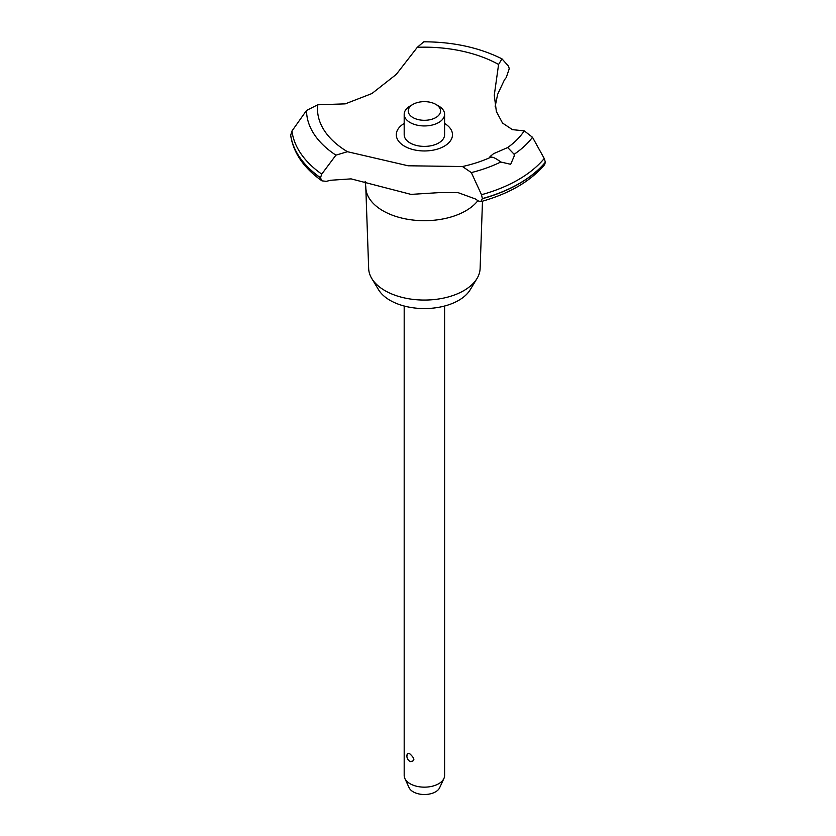 <?xml version="1.0" encoding="UTF-8"?>
<svg xmlns="http://www.w3.org/2000/svg" width="836" height="836" viewBox="0 0 836 836"><rect width="100%" height="100%" fill="white"/><g stroke="black" fill="none" stroke-linecap="round" stroke-linejoin="round"><path stroke-width="1.25" d="M482.487 201.173L480.115 268.534A55.74 32.186 180 0 1 477.011 278.493A55.74 32.186 180 0 1 384.978 290.635A55.74 32.186 180 0 1 371.769 278.493A55.74 32.186 180 0 1 368.666 268.534L365.802 187.557A58.593 33.827 180 0 1 365.792 186.867L365.133 181.381M477.011 278.493L470.166 289.799A48.488 27.996 180 0 1 390.099 300.364A48.488 27.996 180 0 1 378.603 289.799L371.769 278.493M477.889 200.661A58.593 33.827 180 0 1 465.819 210.787A58.593 33.827 180 0 1 382.951 210.787A58.593 33.827 180 0 1 365.802 187.557M417.321 47.297A106.883 61.707 180 0 1 498.59 64.456L501.987 58.854C479.321 47.568 453.258 41.884 423.789 41.8L417.321 47.297L396.254 74.414L371.895 93.548L345.258 103.863L317.732 104.793L306.519 110.456L291.963 131.022L290.656 135.317C293.373 152.873 303.813 168.046 321.964 180.858L320.47 177.849L321.735 174.118A132.767 76.651 180 0 1 291.973 131.022M501.987 58.854L508.581 66.253L509.239 68.73L506.271 77.508A127.291 73.495 0 0 0 504.39 79.942L497.671 94.249L495.163 106.391M480.825 201.643C509.009 193.806 530.264 181.485 544.602 164.682L545.375 162.205A134.168 77.455 180 0 1 519.26 183.502A134.168 77.455 180 0 1 482.372 198.581L480.825 201.643L478.255 200.922A127.291 73.495 0 0 0 475.235 198.895L457.961 192.594L439.172 192.625L411.009 194.391L351.099 178.873L330.628 180.262A127.291 73.495 0 0 0 326.406 181.349L321.964 180.858M545.375 162.341A134.168 77.455 180 0 1 519.26 183.638A134.168 77.455 180 0 1 482.372 198.717M321.735 174.128L335.926 155.141L347.462 151.713L408.114 165.779L462.465 166.531A106.883 61.707 180 0 0 491.349 156.969L489.99 156.614L493.543 153.699L507.703 147.533L514.161 154.273L514.234 156.008L510.681 164.295L500.764 162.006C495.873 158.244 492.498 156.698 490.659 157.346M462.465 166.531L471.337 172.592L481.505 194.715L482.372 198.581M404.185 306.018L404.185 775.495A20.21 11.662 0 0 0 404.864 778.494A20.21 11.662 0 0 0 410.1 783.74A20.21 11.662 0 0 0 429.631 786.76A20.21 11.662 0 0 0 443.916 778.494A20.21 11.662 0 0 0 444.595 775.495L444.595 306.018M407.007 755.43C407.111 753.372 408.146 752.902 410.1 754.051C415.105 758.848 415.105 761.303 410.1 761.429L410.434 761.596A6.061 6.061 0 0 1 407.122 754.459M443.916 778.494L439.652 787.742A15.79 9.123 180 0 1 428.492 794.2A15.79 9.123 180 0 1 413.224 791.838A15.79 9.123 180 0 1 409.128 787.742L404.864 778.494M435.817 104.375A16.166 9.332 0 0 0 412.963 104.375A16.166 9.332 0 0 0 412.963 117.573A16.166 9.332 0 0 0 435.817 117.573A16.166 9.332 0 0 0 435.817 104.375L438.681 106.026L435.817 104.375M438.681 106.026L438.681 106.026A20.21 11.662 180 0 1 444.595 114.271A20.21 11.662 180 0 1 432.118 125.055A20.21 11.662 180 0 1 410.1 122.526A20.21 11.662 180 0 1 404.185 114.271A20.21 11.662 180 0 1 410.1 106.026L412.963 104.375M444.595 114.271L444.595 134.732A20.21 11.662 180 0 1 432.118 145.506A20.21 11.662 180 0 1 410.1 142.977A20.21 11.662 180 0 1 404.185 134.732L404.185 114.271M545.375 162.205L544.236 158.495L532.501 137.282L524.256 130.855L512.468 129.653L502.53 123.059L496.375 111.533L494.264 95.273L498.59 64.456M347.462 151.713A106.883 61.707 180 0 1 317.732 104.793M524.256 130.855A106.883 61.707 180 0 1 507.703 147.533M444.595 123.456A28.1 16.229 180 0 1 444.261 146.206A28.1 16.229 180 0 1 404.687 146.3A28.1 16.229 180 0 1 404.185 123.456M320.47 177.849A134.168 77.455 180 0 1 290.625 134.826M320.47 177.723A134.168 77.455 180 0 1 290.625 134.69M500.764 162.006A117.866 68.05 180 0 1 471.337 172.592M544.236 158.495A132.767 76.651 180 0 1 518.268 179.719A132.767 76.651 180 0 1 481.505 194.715M532.501 137.282A117.866 68.05 180 0 1 514.161 154.273M335.926 155.141A117.866 68.05 180 0 1 306.519 110.456"/></g></svg>
